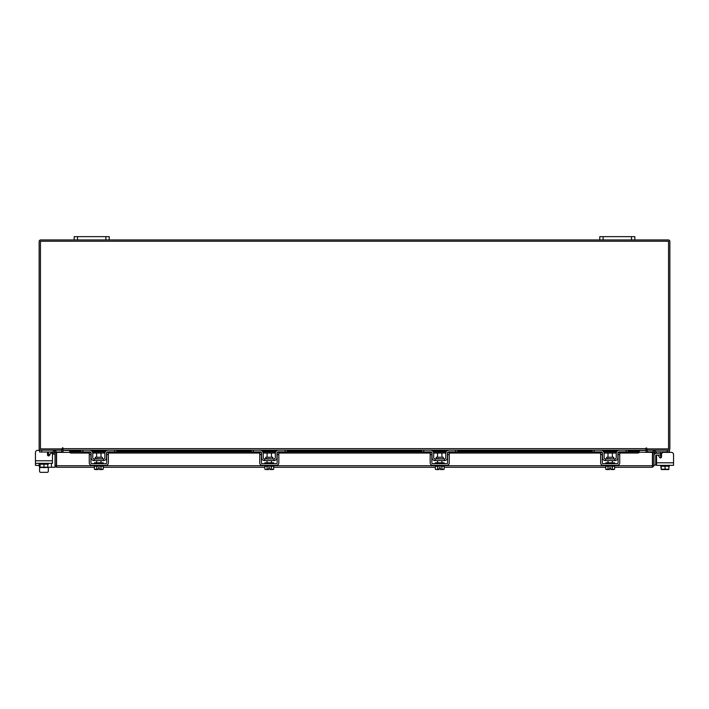 <?xml version="1.0" encoding="UTF-8"?>
<svg xmlns="http://www.w3.org/2000/svg" width="709" height="709" viewBox="0 0 709 709"><rect width="100%" height="100%" fill="white"/><g stroke="black" fill="none" stroke-linecap="round" stroke-linejoin="round"><path stroke-width="1.06" d="M665.033 469.544L663.633 469.544M660.673 455.098L656.259 455.098A0.523 0.523 0 0 0 655.736 455.621L655.736 465.077L653.982 465.077M653.982 455.621A2.278 2.278 0 0 1 656.259 453.343L660.673 453.343M673.55 462.8L673.55 465.343L656.552 465.343L656.552 462.8L673.55 462.8L673.55 454.566A2.189 2.189 0 0 0 671.361 452.377L663.686 452.377A2.189 2.189 0 0 0 661.497 454.566L661.497 456.871A1.055 1.055 0 0 1 660.442 457.917A1.055 1.055 0 0 0 660.673 457.89L660.673 452.253L659.618 451.855L660.673 452.253L660.673 453.432L661.816 453.432M645.979 449.639A1.533 1.533 0 0 1 647.078 448.894L647.078 450.188L669.429 450.188L669.429 451.855L656.374 451.855M652.767 451.855L647.255 451.855L647.255 450.197M669.429 451.855L669.429 452.377L671.361 452.377M669.429 465.343L669.429 466.221L661.222 466.221L668.879 466.221L668.888 469.207L668.879 466.221M660.673 465.343L661.222 469.207L661.222 466.221M668.888 469.207L665.051 469.207L665.051 466.221M661.222 469.207L665.051 469.207M667.142 469.544L668.835 469.544M663.314 469.544L666.797 469.544M661.275 469.544L662.968 469.544M660.442 457.917A1.055 1.055 0 0 0 660.673 457.89A1.055 1.055 0 0 1 659.538 457.394L658.519 455.63A1.055 1.055 0 0 0 656.552 456.153L656.552 462.8L656.552 456.153M102.309 458.599L102.309 457.252L95.316 457.252L95.316 458.599L102.663 458.945M114.761 450.188L116.861 450.188L116.861 451.855L114.761 451.855L114.761 450.188L108.096 450.188A3.244 3.244 0 0 0 104.861 453.432L104.861 457.544A1.4 1.4 0 0 1 103.461 458.945L94.173 458.945A1.4 1.4 0 0 1 92.773 457.544L92.773 453.432A3.244 3.244 0 0 0 89.529 450.188L82.873 450.188L82.873 451.855L80.773 451.855L80.773 450.188L82.873 450.188M90.929 452.705A1.578 1.578 0 0 1 91.106 453.432L91.106 457.544A3.066 3.066 0 0 0 94.173 460.611L103.461 460.611A3.066 3.066 0 0 0 106.527 457.544L106.527 453.432A1.578 1.578 0 0 1 106.696 452.705M106.926 452.377A1.578 1.578 0 0 1 108.096 451.855L107.05 452.253M114.761 451.855L108.096 451.855M90.584 452.253L82.873 451.855M89.529 451.855A1.578 1.578 0 0 1 90.708 452.377M103.461 460.611L103.461 458.945M94.173 458.945L94.173 460.611M107.05 450.366L108.096 450.188L107.05 450.366M94.43 465.343L94.43 466.221L103.195 466.221L103.195 465.343M94.43 463.677L94.43 462.8L103.195 462.8L103.195 463.677M101.006 457.252L101.006 453.078L96.628 453.078L96.628 457.252M96.601 466.221L96.601 469.207L96.601 466.221M101.032 466.221L101.032 469.207L101.024 466.221M95.6 469.544L98.161 469.544L94.394 469.207L94.394 467.266L56.552 467.266L56.569 452.377L69.766 452.377M94.394 466.221L94.394 469.207L94.979 469.544M96.601 469.207L98.161 469.518L98.161 467.78L99.473 467.78L99.473 469.518L103.239 469.207L103.239 466.221M103.239 469.207L102.229 469.544L103.239 469.207M101.024 469.207L102.034 469.544L99.473 469.544L99.473 467.78L98.161 467.78M89.263 454.566L89.263 452.377L90.929 452.377L90.929 454.566L89.263 454.566L89.263 462.8A2.544 2.544 0 0 0 91.807 465.343L105.818 465.343A2.544 2.544 0 0 0 108.362 462.8L108.362 454.566L106.696 454.566L106.696 462.8A0.877 0.877 0 0 1 105.818 463.677L91.807 463.677A0.877 0.877 0 0 1 90.929 462.8L90.929 454.566M106.696 454.566L106.696 452.377L108.362 452.377L108.362 454.566M613.684 458.599L613.684 457.252L606.691 457.252L606.691 458.599L614.029 458.945M626.127 450.188L628.227 450.188L628.227 451.855L626.127 451.855L626.127 450.188L619.471 450.188A3.244 3.244 0 0 0 616.227 453.432L616.227 457.544A1.4 1.4 0 0 1 614.827 458.945L605.539 458.945A1.4 1.4 0 0 1 604.139 457.544L604.139 453.432A3.244 3.244 0 0 0 600.904 450.188L594.239 450.188L594.239 451.855L592.139 451.855L592.139 450.188L594.239 450.188M602.304 452.705A1.578 1.578 0 0 1 602.473 453.432L602.473 457.544A3.066 3.066 0 0 0 605.539 460.611L614.827 460.611A3.066 3.066 0 0 0 617.894 457.544L617.894 453.432A1.578 1.578 0 0 1 618.071 452.705M618.292 452.377A1.578 1.578 0 0 1 619.471 451.855L618.416 452.253M626.127 451.855L619.471 451.855M601.95 452.253L594.239 451.855M600.904 451.855A1.578 1.578 0 0 1 602.074 452.377M614.827 460.611L614.827 458.945M605.539 458.945L605.539 460.611M600.904 450.188L601.95 450.366M618.416 450.366L619.471 450.188M605.805 465.343L605.805 466.221L614.57 466.221L614.57 465.343M605.805 463.677L605.805 462.8L614.57 462.8L614.57 463.677M612.372 457.252L612.372 453.078L607.994 453.078L607.994 457.252M607.976 466.221L607.976 469.207L607.967 466.221M612.399 466.221L612.399 469.207L612.399 466.221M606.966 469.544L609.527 469.544L605.761 469.207L605.761 467.266L444.153 467.266M605.761 466.221L605.761 469.207L606.346 469.544M607.976 469.207L609.527 469.518L609.527 467.78L610.839 467.78L610.839 469.518L614.606 469.207L614.606 466.221M614.606 469.207L613.604 469.544L614.606 469.207M612.399 469.207L613.4 469.544L610.839 469.544L610.839 467.78L609.527 467.78M600.638 454.566L600.638 452.377L602.304 452.377L602.304 454.566L600.638 454.566L600.638 462.8A2.544 2.544 0 0 0 603.182 465.343L617.193 465.343A2.544 2.544 0 0 0 619.737 462.8L619.737 454.566L618.071 454.566L618.071 462.8A0.877 0.877 0 0 1 617.193 463.677L603.182 463.677A0.877 0.877 0 0 1 602.304 462.8L602.304 454.566M618.071 454.566L618.071 452.377L619.737 452.377L619.737 454.566M652.679 452.377L653.982 452.377L653.982 465.733L652.679 465.733L652.679 452.377A1.533 1.533 0 0 1 654.956 451.03L656.472 451.908L655.816 453.042L653.982 452.377M653.982 465.733L652.448 467.266L652.431 465.733L652.448 467.266L614.606 467.266M435.308 466.221L435.308 469.207L435.308 467.266L273.692 467.266M264.847 466.221L264.847 469.207L264.847 467.266L103.239 467.266M56.552 465.964L56.552 467.266L55.018 465.733L94.43 465.733M614.57 465.733L652.431 465.733L652.431 452.377L639.288 452.182A1.755 0.877 180 0 1 637.533 453.042L637.533 451.908A1.755 0.877 0 0 0 639.288 451.048L639.288 452.165M47.778 467.266L55.018 467.266L55.018 452.377L53.184 453.042L52.528 451.908L54.044 451.03L54.699 452.165M56.321 465.733L56.321 452.377L55.018 452.377M654.327 452.182L654.956 451.03M628.227 450.844L639.288 451.03M71.467 451.908L71.467 453.042A1.755 0.877 180 0 1 69.712 452.182L69.712 451.048A1.755 0.877 0 0 0 71.467 451.908L89.937 451.908M69.712 452.165L69.712 451.03M92.392 451.908L105.242 451.908M107.688 451.908L260.398 451.908M262.844 451.908L275.695 451.908M278.15 451.908L430.85 451.908M433.305 451.908L446.156 451.908M448.602 451.908L601.312 451.908M603.758 451.908L616.608 451.908M619.063 451.908L637.533 451.908M71.467 453.042L89.263 453.042M92.746 453.042L104.879 453.042M108.362 453.042L259.724 453.042M263.207 453.042L275.34 453.042M278.823 453.042L430.177 453.042M433.66 453.042L445.793 453.042M449.276 453.042L600.638 453.042M604.121 453.042L616.254 453.042M619.737 453.042L637.533 453.042M56.321 452.377A1.533 1.533 0 0 0 54.044 451.03M61.692 450.188L61.922 452.377M647.078 452.377L647.308 450.188M63.021 449.639A1.533 1.533 0 0 0 61.922 448.894L61.922 450.188L39.571 450.188L39.571 452.023L52.599 452.023M634.821 239.952L631.489 239.952L631.489 236.655L634.821 236.655L634.821 239.952L668.321 239.952A1.533 1.533 0 0 1 669.854 241.485L669.854 448.655A1.533 1.533 0 0 1 668.321 450.188M40.679 450.188A1.533 1.533 0 0 1 39.146 448.655L39.146 241.485A1.533 1.533 0 0 1 40.679 239.952L74.179 239.952L74.179 236.655L77.511 236.655L77.511 239.952L74.179 239.952M631.489 239.952L77.511 239.952M646.635 447.999L645.979 447.999L645.979 450.188L63.021 450.188L62.693 447.671L62.365 448.877L40.448 448.877L40.448 241.255L668.552 241.255L668.552 448.877L646.635 448.877L646.635 447.999L645.979 447.999M628.227 450.419L645.979 450.419L645.979 452.377M63.021 452.377L63.021 450.419L80.773 450.419M63.021 447.999L62.365 447.999M48.327 471.246L48.327 467.266L48.327 471.246A1.099 1.099 0 0 1 47.228 472.345L40.661 472.345A1.099 1.099 0 0 1 39.571 471.246L39.571 466.637M43.364 467.523A2.313 2.313 0 0 0 44.951 467.523M48.354 452.253L49.382 452.023L48.327 452.377M48.558 455.896A1.055 1.055 0 0 1 48.327 455.869L48.327 453.6L47.503 453.6M48.327 452.422L48.327 453.6M61.745 450.197L61.745 452.023L56.277 452.023M39.571 463.323L39.571 464.2L48.327 464.2L48.327 463.323M40.121 464.2L40.121 467.187L40.112 464.2L47.778 464.2L47.778 467.187L47.778 464.2M40.112 467.187L43.949 467.187L43.949 464.2M47.778 467.187L43.949 467.187M40.165 467.523L41.858 467.523M42.203 467.523L45.686 467.523M46.032 467.523L47.725 467.523M47.441 452.023A2.189 2.189 0 0 1 47.503 452.546L47.503 454.85A1.055 1.055 0 0 0 49.462 455.373L50.481 453.609A1.055 1.055 0 0 1 52.448 454.132L55.018 454.132M39.163 463.323L39.163 465.521L35.45 465.343L35.45 452.546L35.45 460.779L52.448 460.779L52.448 463.323L35.45 463.323L35.45 452.546A2.189 2.189 0 0 1 37.639 450.357L39.571 450.188M52.448 460.779L52.448 454.132L52.448 460.779M47.228 472.345L40.661 472.345M35.45 462.8L35.45 452.546M37.639 450.357L39.571 450.357M50.179 454.132L48.327 454.132L50.179 454.132M39.163 465.521A1.755 1.755 0 0 0 40.112 467.08M105.889 239.952L105.889 236.655L77.511 236.655M105.889 236.655L109.221 236.655L109.221 239.952M631.489 236.655L603.111 236.655L603.111 239.952M599.779 239.952L599.779 236.655L603.111 236.655M435.893 469.544L439.075 469.544L439.075 467.78L440.386 467.78L440.386 469.518L444.153 469.207L444.153 466.221M265.432 469.544L268.614 469.544L268.614 467.78L269.925 467.78L269.925 469.518L273.692 469.207L273.692 466.221M443.222 458.599L443.222 457.252L436.23 457.252L436.23 458.599L443.577 458.945M455.674 450.188L457.775 450.188L457.775 451.855L455.674 451.855L455.674 450.188L449.01 450.188A3.244 3.244 0 0 0 445.775 453.432L445.775 457.544A1.4 1.4 0 0 1 444.375 458.945L435.087 458.945A1.4 1.4 0 0 1 433.686 457.544L433.686 453.432A3.244 3.244 0 0 0 430.443 450.188L423.787 450.188L423.787 451.855L421.687 451.855L421.687 450.188L423.787 450.188M431.843 452.705A1.578 1.578 0 0 1 432.02 453.432L432.02 457.544A3.066 3.066 0 0 0 435.087 460.611L444.375 460.611A3.066 3.066 0 0 0 447.441 457.544L447.441 453.432A1.578 1.578 0 0 1 447.609 452.705M447.84 452.377A1.578 1.578 0 0 1 449.01 451.855L455.674 451.855M431.497 452.253L423.787 451.855M430.443 451.855A1.578 1.578 0 0 1 431.621 452.377M444.375 460.611L444.375 458.945M435.087 458.945L435.087 460.611M447.964 450.366L449.01 450.188M435.353 465.343L435.353 466.221L444.109 466.221L444.109 465.343M435.353 463.677L435.353 462.8L444.109 462.8L444.109 463.677M441.92 457.252L441.92 453.078L437.542 453.078L437.542 457.252M437.515 466.221L437.515 469.207L437.515 466.221M441.946 466.221L441.946 469.207L441.937 466.221M437.515 469.207L439.075 469.518L436.514 469.544M439.075 467.78L440.386 467.78L440.386 469.544L442.948 469.544L441.946 469.207M444.153 469.207L443.152 469.544L444.153 469.207M430.177 454.566L430.177 452.377L431.843 452.377L431.843 454.566L430.177 454.566L430.177 462.8A2.544 2.544 0 0 0 432.72 465.343L446.741 465.343A2.544 2.544 0 0 0 449.276 462.8L449.276 454.566L447.609 454.566L447.609 462.8A0.877 0.877 0 0 1 446.741 463.677L432.72 463.677A0.877 0.877 0 0 1 431.843 462.8L431.843 454.566M447.609 454.566L447.609 452.377L449.276 452.377L449.276 454.566M272.77 458.599L272.77 457.252L265.778 457.252L265.778 458.599L273.116 458.945M285.213 450.188L287.313 450.188L287.313 451.855L285.213 451.855L285.213 450.188L278.557 450.188A3.244 3.244 0 0 0 275.314 453.432L275.314 457.544A1.4 1.4 0 0 1 273.913 458.945L264.625 458.945A1.4 1.4 0 0 1 263.225 457.544L263.225 453.432A3.244 3.244 0 0 0 259.99 450.188L253.326 450.188L253.326 451.855L251.225 451.855L251.225 450.188L253.326 450.188M261.391 452.705A1.578 1.578 0 0 1 261.559 453.432L261.559 457.544A3.066 3.066 0 0 0 264.625 460.611L273.913 460.611A3.066 3.066 0 0 0 276.98 457.544L276.98 453.432A1.578 1.578 0 0 1 277.157 452.705M277.379 452.377A1.578 1.578 0 0 1 278.557 451.855L285.213 451.855M261.036 452.253L253.326 451.855M259.99 451.855A1.578 1.578 0 0 1 261.16 452.377M273.913 460.611L273.913 458.945M264.625 458.945L264.625 460.611M277.503 450.366L278.557 450.188M264.891 465.343L264.891 466.221L273.647 466.221L273.647 465.343M264.891 463.677L264.891 462.8L273.647 462.8L273.647 463.677M271.458 457.252L271.458 453.078L267.08 453.078L267.08 457.252M267.063 466.221L267.063 469.207L267.054 466.221M271.485 466.221L271.485 469.207L271.485 466.221M267.063 469.207L268.614 469.518L266.052 469.544M268.614 467.78L269.925 467.78L269.925 469.544L272.486 469.544L271.485 469.207M273.692 469.207L272.69 469.544L273.692 469.207M259.724 454.566L259.724 452.377L261.391 452.377L261.391 454.566L259.724 454.566L259.724 462.8A2.544 2.544 0 0 0 262.259 465.343L276.28 465.343A2.544 2.544 0 0 0 278.823 462.8L278.823 454.566L277.157 454.566L277.157 462.8A0.877 0.877 0 0 1 276.28 463.677L262.259 463.677A0.877 0.877 0 0 1 261.391 462.8L261.391 454.566M277.157 454.566L277.157 452.377L278.823 452.377L278.823 454.566M659.538 457.394L658.519 455.63L659.538 457.394M667.329 451.855L667.329 450.188M660.673 457.544L661.249 457.544M605.805 465.733L444.109 465.733M435.353 465.733L273.647 465.733M264.891 465.733L103.195 465.733M69.712 451.048L80.773 451.048M91.727 451.048L105.898 451.048M116.861 451.048L251.225 451.048M262.188 451.048L276.359 451.048M287.313 451.048L421.687 451.048M432.641 451.048L446.812 451.048M457.775 451.048L592.139 451.048M603.102 451.048L617.273 451.048M628.227 451.048L639.288 451.048M90.725 450.419L106.908 450.419M116.861 450.419L251.225 450.419M261.178 450.419L277.361 450.419M287.313 450.419L421.687 450.419M431.639 450.419L447.822 450.419M457.775 450.419L592.139 450.419M602.092 450.419L618.275 450.419M63.021 448.655L645.979 448.655M41.671 450.188L41.671 452.023M51.429 463.323L51.429 467.266M101.006 460.611L101.006 462.8M96.628 460.611L96.628 462.8M612.372 460.611L612.372 462.8M607.994 460.611L607.994 462.8M617.521 450.844L602.854 450.844M592.139 450.844L457.775 450.844M447.06 450.844L432.393 450.844M421.687 450.844L287.313 450.844M276.607 450.844L261.94 450.844M251.225 450.844L116.861 450.844M106.146 450.844L91.479 450.844M80.773 450.844L69.712 450.844M441.92 460.611L441.92 462.8M437.542 460.611L437.542 462.8M271.458 460.611L271.458 462.8M267.08 460.611L267.08 462.8"/></g></svg>
